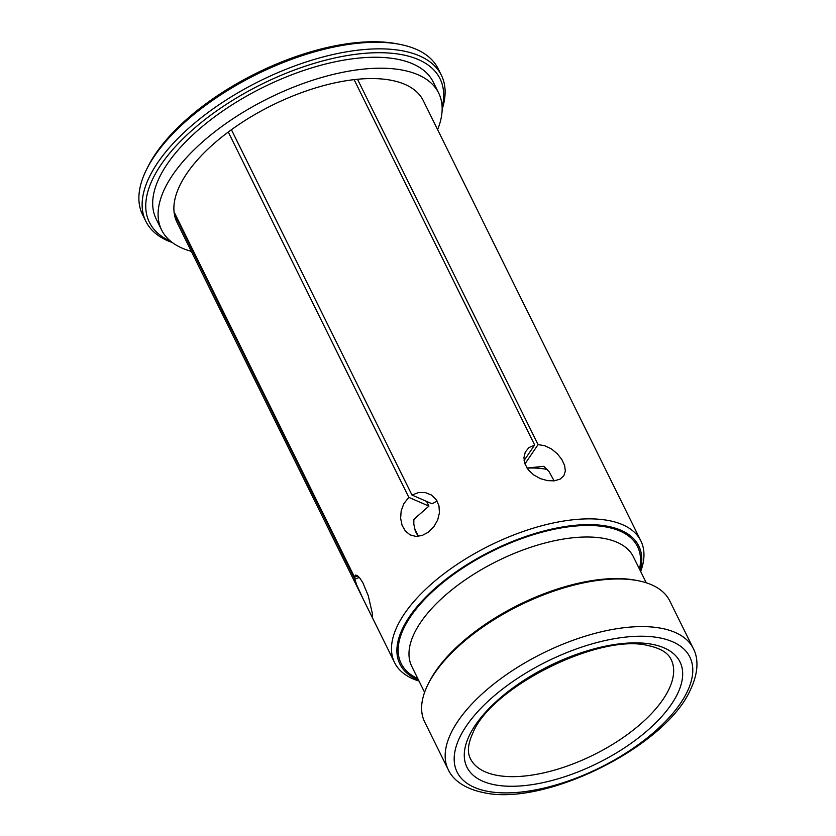 <?xml version="1.0" encoding="UTF-8"?>
<svg xmlns="http://www.w3.org/2000/svg" width="836" height="836" viewBox="0 0 836 836"><rect width="100%" height="100%" fill="white"/><g stroke="black" fill="none" stroke-linecap="round" stroke-linejoin="round"><path stroke-width="1.25" d="M145.861 221.362L142.611 214.789A164.828 75.344 -26.3 0 1 146.457 169.687L147.773 167.033A162.09 74.091 -26.3 0 1 155.6 153.751A162.09 74.091 -26.3 0 1 397.079 43.827L399.984 44.392A164.828 75.344 -26.3 0 1 438.148 68.719L441.398 75.292A164.828 75.344 153.7 0 0 311.358 60.317A164.828 75.344 153.7 0 0 157.659 162.748A164.828 75.344 153.7 0 0 145.861 221.362A164.828 75.344 153.7 0 0 172.383 242.576M161.588 229.942L156.175 218.99A154.535 70.632 -26.3 0 1 167.242 164.034A154.535 70.632 -26.3 0 1 311.326 68.009A154.535 70.632 -26.3 0 1 433.247 82.053L438.66 93.005A154.535 70.632 153.7 0 0 316.74 78.96A154.535 70.632 153.7 0 0 172.655 174.985A154.535 70.632 153.7 0 0 161.588 229.942A154.535 70.632 153.7 0 0 191.319 251.343M442.129 107.29A162.09 74.091 153.7 0 0 261.887 84.102A162.09 74.091 153.7 0 0 170.837 241.374M174.045 211.905L354.61 577.248L355.415 575.095L357.014 575.408L359.679 577.895L362.751 582.493L368.248 595.671L372.542 614.293L372.542 617.062L370.808 614.47L176.981 222.334A137.365 62.784 -26.3 0 1 174.306 213.859L174.045 211.905A137.365 62.784 -26.3 0 1 228.27 132.025L231.415 129.716A137.365 62.784 -26.3 0 1 354.098 79.639L357.505 79.263A137.365 62.784 -26.3 0 1 423.267 100.613L609.475 477.387M174.306 213.859L354.861 579.202L356.554 584.604L363.336 599.391M437.604 129.622A154.535 70.632 153.7 0 0 438.66 93.005M418.209 536.357L415.314 531.1L413.81 524.162L413.872 519.344L428.91 506.104L408.835 497.368L228.27 132.025M413.851 519.522A98.126 44.851 -26.3 0 1 416.443 517.066M426.59 501.412L428.91 506.104M527.035 468.055L543.818 466.3L549.095 471.692L554.132 480.857M427.896 684.611L428.878 682.625A134.617 61.53 -26.3 0 1 435.378 671.58A134.617 61.53 -26.3 0 1 635.924 580.288L638.108 580.717A136.676 62.47 -26.3 0 1 669.751 600.896L693.305 648.537A136.676 62.47 153.7 0 0 585.472 636.112A136.676 62.47 153.7 0 0 458.034 721.05A136.676 62.47 153.7 0 0 448.253 769.653L424.698 722.001A136.676 62.47 -26.3 0 1 427.896 684.611A136.676 62.47 -26.3 0 1 434.49 673.408A136.676 62.47 -26.3 0 1 638.108 580.717M640.24 570.633A133.237 60.903 153.7 0 0 492.362 550.443A133.237 60.903 153.7 0 0 418.585 680.18M640.679 571.521A137.365 62.784 153.7 0 0 640.867 540.902A137.365 62.784 153.7 0 0 500.482 540.495A137.365 62.784 153.7 0 0 391.656 652.195A137.365 62.784 153.7 0 0 394.582 662.614A137.365 62.784 153.7 0 0 419.024 681.068M640.867 540.902L609.622 477.669M357.495 79.274L538.06 444.616L544.727 445.703L551.321 448.859L557.246 453.687L561.855 459.518L564.634 465.537L565.335 471.107L563.83 475.768L560.151 479.112L554.184 480.857L547.475 480.627L540.38 478.62L533.723 474.942L528.321 469.842L524.945 463.886L523.921 457.752L525.269 452.109L528.843 447.657L534.653 444.971L354.098 79.639M231.415 129.716L411.981 495.048L418.491 492.561L425.221 492.55L431.407 494.996L436.204 499.614L438.963 505.77L439.443 512.771L437.688 519.971L433.915 526.628L428.231 532.271L422.149 535.489L415.941 536.419L410.162 534.915L405.355 531.048L402.074 525.28L400.622 518.299L401.175 510.827L403.83 503.68L408.835 497.368M442.139 109.255A164.828 75.344 153.7 0 0 441.398 75.292M146.457 169.687A164.828 75.344 -26.3 0 1 154.42 156.175A164.828 75.344 -26.3 0 1 399.984 44.392M411.981 495.048L432.055 503.794L437.082 501.004M524.088 460.542L534.653 444.971M538.06 444.616L524.956 463.917M414.437 528.195L418.46 536.325M527.088 468.129A98.126 44.851 -26.3 0 1 547.193 469.487M359.261 577.404L354.861 579.202M354.61 577.248L357.787 575.952M671.13 659.489A111.951 51.174 -26.3 0 1 634.514 729.086A111.951 51.174 -26.3 0 1 525.395 775.944A111.951 51.174 -26.3 0 1 470.417 758.691C468.369 754.657 466.216 747.238 473.186 732.273C492.143 686.377 600.488 632.831 648.464 645.653C664.578 649.196 669.176 655.414 671.13 659.489M680.556 703.212A129.81 59.335 153.7 0 0 626.101 637.053A129.81 59.335 153.7 0 0 466.404 725.92A129.81 59.335 153.7 0 0 520.87 792.079A129.81 59.335 153.7 0 0 680.556 703.212M525.321 785.516A118.816 54.309 -26.3 0 1 512.687 688.091A118.816 54.309 -26.3 0 1 682.437 670.085A118.816 54.309 -26.3 0 1 525.321 785.516M417.812 678.623A131.869 60.276 -26.3 0 1 410.58 616.581A131.869 60.276 -26.3 0 1 554.582 529.188A131.869 60.276 -26.3 0 1 639.467 569.076M424.594 692.344L411.772 666.386A123.623 56.514 -26.3 0 1 420.623 622.433A123.623 56.514 -26.3 0 1 535.897 545.605A123.623 56.514 -26.3 0 1 633.427 556.839L646.249 582.797M369.731 612.328L394.582 662.614M693.305 648.537C697.736 656.73 699.575 670.754 690.264 690.139C664.86 747.206 543.912 806.98 483.145 792.507C462.089 788.129 452.067 778.149 448.253 769.653"/></g></svg>
